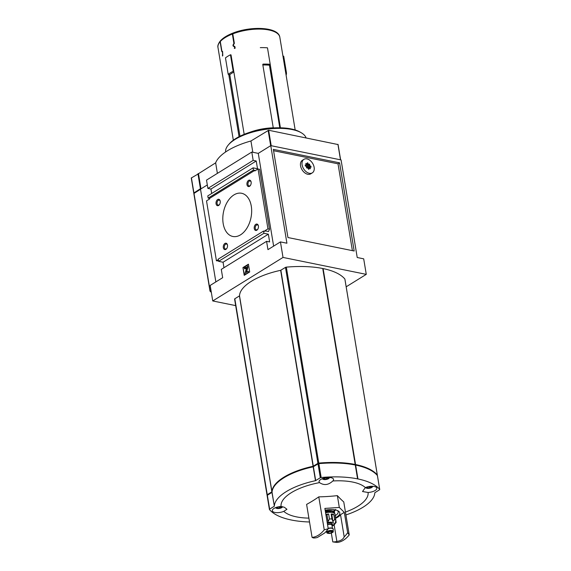 <?xml version="1.0" encoding="UTF-8"?>
<svg xmlns="http://www.w3.org/2000/svg" width="571" height="571" viewBox="0 0 571 571"><rect width="100%" height="100%" fill="white"/><g stroke="black" fill="none" stroke-linecap="round" stroke-linejoin="round"><path stroke-width="0.86" d="M335.441 509.946A9.493 3.761 170.6 0 1 334.413 511.088L333.849 510.824M280.397 507.519L280.233 506.52L280.075 508.019A2.755 1.092 170.6 0 0 281.831 506.927L280.075 508.019L277.392 508.197L277.228 507.762L277.392 508.197A2.755 1.092 170.6 0 0 280.075 508.019M276.742 507.219L276.471 507.284A2.755 1.092 170.6 0 0 277.392 508.197M276.749 507.291L277.228 507.762L276.749 507.291M370.436 487.356L370.272 486.356L370.115 487.855A2.755 1.092 170.6 0 0 371.871 486.77L370.115 487.855L367.438 488.034L367.267 487.598L367.438 488.034A2.755 1.092 170.6 0 0 370.115 487.855M366.782 487.063L366.511 487.12A2.755 1.092 170.6 0 0 367.438 488.034M366.796 487.134L367.267 487.598L366.796 487.134M323.215 478.348A2.755 1.092 170.6 0 0 324.15 479.233A2.755 1.092 170.6 0 0 326.833 479.055L327.162 478.591L326.833 479.055A2.755 1.092 170.6 0 0 328.589 477.97L328.246 477.584L328.589 477.97A2.755 1.092 170.6 0 0 328.525 477.47M328.589 477.97L327.162 478.591L326.99 477.556L327.147 478.534M324.15 479.233L323.985 478.798L324.15 479.233L326.833 479.055M323.507 478.334L323.985 478.798L323.507 478.334M281.075 506.456L284.344 507.262L286.956 509.289L283.794 511.345A7.344 2.912 -9.4 0 1 276.457 512.644A7.344 2.912 -9.4 0 1 272.31 510.745A7.344 2.912 -9.4 0 1 281.075 506.456A44.06 17.465 -9.4 0 1 319.567 482.616A7.344 2.912 -9.4 0 1 319.068 481.781A7.344 2.912 -9.4 0 1 323.036 478.412A7.344 2.912 -9.4 0 1 330.994 477.684A7.344 2.912 -9.4 0 1 333.557 479.383A7.344 2.912 -9.4 0 1 332.836 480.975A44.06 17.465 -9.4 0 1 365.354 487.584A7.344 2.912 -9.4 0 1 374.283 486.485A7.344 2.912 -9.4 0 1 376.846 488.184A7.344 2.912 -9.4 0 1 368.074 492.473A44.06 17.465 -9.4 0 1 367.453 496.627A44.06 17.465 -9.4 0 1 345.441 512.073M308.89 518.125A44.06 17.465 -9.4 0 1 283.794 511.345M312.073 537.375A26.937 17.151 101.5 0 0 324.242 529.831L328.232 528.739A26.937 17.151 -78.5 0 1 324.763 532.921L317.44 537.454A26.937 17.151 -78.5 0 1 313.358 537.953L312.073 537.375L306.613 504.4A195.196 124.307 -78.5 0 0 318.782 496.863A195.196 173.941 22.6 0 0 337.361 495.628A195.196 49.641 74.1 0 0 343.763 501.938L349.224 534.913A26.937 17.151 101.5 0 1 337.047 542.45L332.786 541.9L331.33 533.093M368.074 492.473L362.506 491.531L365.354 487.584M332.836 480.975C328.411 485.093 323.993 485.643 319.567 482.616M324.242 529.831L318.782 496.863M349.224 534.913L347.66 532.686L344.299 512.358L339.317 507.455L324.87 508.411L328.232 528.739M339.317 507.455L337.361 495.628M347.66 532.686A26.937 17.151 101.5 0 1 344.192 536.868L340.523 514.699A14.082 5.582 -9.4 0 1 335.591 518.304M344.299 512.358L340.523 514.699M334.156 525.013L336.869 541.408A26.937 17.151 101.5 0 1 332.786 541.9M267.264 495.335A71.011 28.15 -9.4 0 1 267.071 495.114A0.978 0.385 -9.4 0 1 267.035 495.028A0.978 0.385 -9.4 0 1 267.257 494.722L271.96 491.759A50.812 20.142 -9.4 0 1 313.094 466.279L317.919 463.345A0.978 0.385 -9.4 0 1 318.775 463.088A71.011 28.15 -9.4 0 1 355.183 464.459L355.555 464.537A71.011 28.15 -9.4 0 1 377.31 474.986A0.978 0.385 -9.4 0 1 377.345 475.072A0.978 0.385 -9.4 0 1 377.21 475.315M235.673 305.613L212.747 300.953L283.016 257.435L280.447 241.904L286.92 243.225L270.768 145.634L341.073 159.93L357.225 257.514L363.698 258.834L366.268 274.358L283.016 257.435M346.176 286.806L366.268 274.358M267.042 494.943L234.631 299.161A0.978 0.385 -9.4 0 1 234.595 299.083A0.978 0.385 -9.4 0 1 234.817 298.769L239.435 295.914L271.875 491.859M322.743 268.506L355.183 464.459L322.743 268.506A71.011 28.15 -9.4 0 0 286.335 267.135A0.978 0.385 -9.4 0 0 285.479 267.392L280.654 270.326A50.812 20.142 -9.4 0 0 239.52 295.807L239.435 295.914M322.836 268.613L323.115 268.584A71.011 28.15 -9.4 0 1 344.87 279.033A0.978 0.385 -9.4 0 1 344.905 279.119A0.978 0.385 -9.4 0 1 344.898 279.212M220.87 40.591L220.292 41.519L221.848 50.912L222.604 51.533L222.79 55.515M220.684 40.812L220.106 41.733L221.669 51.204L222.576 52.468L222.469 56.029A31.341 12.426 -9.4 0 1 222.811 55.644L222.754 55.316A31.341 12.426 170.6 0 0 222.604 55.48M233.175 32.997L232.79 33.875L234.36 43.346L233.318 45.159L233.411 45.751L234.888 46.558L235.159 48.171A31.341 12.426 -9.4 0 0 234.403 48.464L234.938 48.249M232.997 33.118A134.342 88.84 58.2 0 0 232.932 33.118L232.361 34.046L233.91 43.439L232.968 45.116L233.125 46.058L234.467 46.801L234.667 48.007A31.341 12.426 170.6 0 0 234.346 48.135M239.97 136.219L229.778 74.658L228.193 74.337L225.466 57.871A32.076 12.712 -9.4 0 1 230.463 54.773L231.027 54.887L244.181 134.335M262.76 64.423L273.252 127.804A31.341 12.426 170.6 0 0 249.862 132.279M263.038 64.116A32.076 12.712 -9.4 0 1 270.211 64.302L280.397 127.797M228.757 74.451L239.056 136.683M220.456 40.784C223.111 37.872 227.208 35.331 232.74 33.161L232.932 33.118M229.778 74.658A29.999 11.891 -9.4 0 1 233.867 72.039M269.933 64.616L269.426 65.187L279.79 127.79M262.853 64.987A29.999 11.891 -9.4 0 1 269.426 65.187M252.81 152.264L250.94 140.987A53.874 21.355 170.6 0 0 215.645 162.849L217.387 173.37M250.94 140.987L268.648 130.252L337.975 144.542M198.487 173.698L215.645 162.849M314.136 167.31A7.958 5.26 58.2 0 0 309.996 160.38A7.958 5.26 58.2 0 0 303.929 159.323A7.958 5.26 58.2 0 0 303.651 168.859A7.958 5.26 58.2 0 0 312.316 172.856A7.958 5.26 58.2 0 0 314.136 167.31M305.385 166.068A3.797 2.512 -121.8 0 1 305.2 164.962L310.86 166.111A3.797 2.512 -121.8 0 1 311.045 167.217L305.385 166.068M307.348 162.771L307.905 163.42L307.348 162.771M308.34 168.759L308.897 169.409L308.34 168.759M309.182 164.105L309.732 164.755L309.182 164.105M308.347 163.941L308.904 164.591L308.347 163.941M307.177 166.596L307.733 167.246L307.177 166.596M306.341 166.425L306.898 167.075L306.341 166.425M309.839 168.102L310.396 168.752L309.839 168.102M309.011 167.931L309.561 168.581L309.011 167.931M308.176 167.76L308.733 168.409L308.176 167.76M307.341 167.596L307.897 168.245L307.341 167.596M306.513 167.424L307.062 168.074L306.513 167.424M308.012 166.768L308.561 167.41L308.012 166.768M308.84 166.932L309.396 167.581L308.84 166.932M309.675 167.103L310.231 167.753L309.675 167.103M309.346 165.105L309.896 165.754L309.346 165.105M305.849 163.434L306.406 164.077L305.849 163.434M306.684 163.599L307.234 164.248L306.684 163.599M307.512 163.77L308.069 164.419L307.512 163.77M308.511 164.94L309.068 165.583L308.511 164.94M307.676 164.769L308.233 165.419L307.676 164.769M306.848 164.598L307.398 165.247L306.848 164.598M306.013 164.427L306.57 165.076L306.013 164.427M339.588 162.842L354.184 251.004L287.948 237.536L273.352 149.374L339.588 162.842L338.025 163.813L352.4 250.64M338.025 163.813L273.573 150.708M303.929 159.323L302.373 160.294A7.958 5.26 58.2 0 0 302.088 169.83A7.958 5.26 58.2 0 0 310.752 173.827L312.316 172.856M242.946 267.578L244.231 275.343L249.698 271.953L248.414 264.195L242.946 267.578L244.559 275.143M212.747 300.953L210.178 285.429L222.669 277.692L221.291 269.376L266.578 241.326L269.633 241.947L268.349 234.189L263.909 233.282L263.538 231.062L264.923 231.348L264.837 230.791L267.956 228.857L269.519 229.178L268.534 231.548L264.837 230.791M266.578 241.326L267.956 249.641L280.447 241.904M263.538 231.062L218.258 259.113L218.622 261.332L223.061 262.232L268.349 234.189M223.061 262.232L223.968 267.72M218.622 261.332L263.909 233.282M227.494 245.116A3.262 2.077 -78.5 0 0 227.458 244.945A3.262 2.077 -78.5 0 0 224.553 243.738A3.262 2.077 -78.5 0 0 223.575 248.528A3.262 2.077 -78.5 0 0 226.73 248.549A3.262 2.077 -78.5 0 0 227.494 245.116M220.22 201.206A3.262 2.077 -78.5 0 0 220.192 201.035A3.262 2.077 -78.5 0 0 217.28 199.821A3.262 2.077 -78.5 0 0 216.309 204.618A3.262 2.077 -78.5 0 0 219.457 204.639A3.262 2.077 -78.5 0 0 220.22 201.206M258.413 225.966A3.262 2.077 -78.5 0 0 258.377 225.795A3.262 2.077 -78.5 0 0 255.473 224.589A3.262 2.077 -78.5 0 0 254.495 229.378A3.262 2.077 -78.5 0 0 257.642 229.399A3.262 2.077 -78.5 0 0 258.413 225.966M251.14 182.056A3.262 2.077 -78.5 0 0 251.104 181.885A3.262 2.077 -78.5 0 0 248.199 180.672A3.262 2.077 -78.5 0 0 247.222 185.468A3.262 2.077 -78.5 0 0 250.376 185.489A3.262 2.077 -78.5 0 0 251.14 182.056M251.29 206.174A22.041 14.032 -78.5 0 0 241.626 193.276A22.041 14.032 -78.5 0 0 223.482 212.077A22.041 14.032 -78.5 0 0 232.847 236.473A22.041 14.032 -78.5 0 0 247.036 227.95A22.041 14.032 -78.5 0 0 251.29 206.174M267.956 228.857L258.042 168.973L254.923 170.907L254.83 170.358L253.438 170.072L253.074 167.853L207.787 195.903L208.158 198.123L209.543 198.401L209.636 198.958L206.516 200.892L216.43 260.776L218.336 259.591M209.543 198.401L254.83 170.358M208.158 198.123L253.438 170.072M253.074 167.853L257.514 168.759L256.229 160.993L253.174 160.372L251.797 152.057L258.278 153.371L270.768 145.634M251.797 152.057L206.516 180.108L207.894 188.423L210.949 189.044L256.229 160.993M210.949 189.044L211.684 193.49M207.894 188.423L253.174 160.372M210.007 291.032L193.84 193.512L200.521 189.272L215.852 281.917L200.5 189.158L207.316 184.94M258.278 153.371L273.63 246.13M218.557 260.933L216.43 260.776M258.042 168.973L259.605 169.294L269.519 229.178M307.405 163.12L307.812 162.863M308.397 169.109L308.804 168.852M309.239 164.455L309.639 164.205M308.404 164.284L308.811 164.034M307.234 166.939L307.641 166.689M306.399 166.768L306.805 166.518M309.896 168.445L310.303 168.195M309.068 168.274L309.468 168.024M308.233 168.11L308.64 167.86M307.398 167.938L307.805 167.688M306.57 167.767L306.97 167.517M308.069 167.11L308.476 166.86M308.897 167.282L309.304 167.025M309.732 167.446L310.139 167.196M309.403 165.454L309.81 165.197M305.906 163.777L306.313 163.527M306.741 163.948L307.141 163.691M307.569 164.113L307.976 163.863M308.568 165.283L308.975 165.033M307.733 165.112L308.14 164.862M306.905 164.948L307.312 164.691M306.07 164.776L306.477 164.527M305.349 165.954L309.689 166.839L310.86 166.111M248.456 264.473L243.317 267.656M245.337 266.407A1.834 1.171 -78.5 0 0 244.438 268.791L245.63 268.606A0.856 0.542 -78.5 0 1 246.044 267.492L246.429 267.257L246.058 267.178A0.614 0.393 -78.5 0 1 246.522 267.856L245.173 273.231L245.359 274.337L248.478 272.403L248.299 271.296L246.187 272.41L247.379 267.642A1.592 1.014 -78.5 0 0 246.729 265.765A1.592 1.014 -78.5 0 0 246.172 265.886L245.337 266.407M245.63 268.606L244.438 268.791M246.586 272.353L247.75 267.713A1.592 1.014 -78.5 0 0 247.1 265.843A1.592 1.014 -78.5 0 0 246.908 265.829M245.359 274.337L248.849 272.481L248.299 271.296M248.849 272.481L248.478 272.403M246.044 267.492L245.673 267.421L246.058 267.178M245.673 267.421A0.856 0.542 -78.5 0 0 245.259 268.534M306.077 137.861A40.926 16.224 170.6 0 0 301.288 132.772L300.046 132.051A39.699 15.738 170.6 0 0 291.146 128.925A39.699 15.738 170.6 0 0 229.392 143.749L228.45 144.834A40.926 16.224 170.6 0 0 225.588 151.993M301.288 132.772A40.926 16.224 170.6 0 0 292.109 129.546A40.926 16.224 170.6 0 0 228.45 144.834M251.147 182.12A2.534 1.613 -78.5 0 0 250.119 180.978A2.534 1.613 -78.5 0 0 248.035 183.134A2.534 1.613 -78.5 0 0 249.106 185.932A2.534 1.613 -78.5 0 0 250.505 185.282M258.42 226.037A2.534 1.613 -78.5 0 0 257.385 224.888A2.534 1.613 -78.5 0 0 255.301 227.051A2.534 1.613 -78.5 0 0 256.379 229.849A2.534 1.613 -78.5 0 0 257.778 229.199M220.235 201.27A2.534 1.613 -78.5 0 0 219.2 200.128A2.534 1.613 -78.5 0 0 217.116 202.284A2.534 1.613 -78.5 0 0 218.193 205.082A2.534 1.613 -78.5 0 0 219.592 204.432M227.501 245.187A2.534 1.613 -78.5 0 0 226.466 244.038A2.534 1.613 -78.5 0 0 224.389 246.201A2.534 1.613 -78.5 0 0 225.459 248.999A2.534 1.613 -78.5 0 0 226.858 248.349M285.7 72.717L286.428 72.638L283.701 56.172L282.973 56.251M286.428 72.638A32.076 12.712 -9.4 0 1 286.114 75.229M260.312 47.643A32.076 12.712 -9.4 0 1 267.485 47.836L270.211 64.302M228.193 74.337A32.076 12.712 -9.4 0 1 233.189 71.239L230.463 54.773M233.189 71.239L233.753 71.354M221.669 51.204L222.376 51.347M234.467 46.801L234.945 46.901M234.667 48.007L235.145 48.1M275.886 484.237A50.198 19.899 -9.4 0 1 313.408 466.464L318.704 463.338A70.397 27.908 -9.4 0 1 371.071 470.468M267.635 494.929L272.06 492.131M269.426 509.353L267.164 495.664A0.978 0.385 -9.4 0 1 267.121 495.585A0.978 0.385 -9.4 0 1 267.349 495.271L271.967 492.416L274.344 506.17A50.812 20.142 -9.4 0 1 315.478 480.696L320.302 477.756A0.978 0.385 -9.4 0 1 321.159 477.506A71.011 28.15 -9.4 0 1 357.574 478.876L357.946 478.948A71.011 28.15 -9.4 0 1 379.694 489.404A0.978 0.385 -9.4 0 1 379.729 489.483A0.978 0.385 -9.4 0 1 379.508 489.797L374.804 492.759A50.812 20.142 -9.4 0 1 345.912 514.942M355.276 465.015L357.574 478.876L355.276 465.015A71.011 28.15 -9.4 0 0 318.868 463.638A0.978 0.385 -9.4 0 0 318.011 463.895L313.179 466.835A50.812 20.142 -9.4 0 0 272.053 492.309L271.967 492.416M355.369 465.115L355.647 465.087A71.011 28.15 -9.4 0 1 377.395 475.543A0.978 0.385 -9.4 0 1 377.438 475.622A0.978 0.385 -9.4 0 1 377.424 475.714M309.525 521.994A71.011 28.15 -9.4 0 1 269.455 509.532A0.978 0.385 -9.4 0 1 269.419 509.446A0.978 0.385 -9.4 0 1 269.648 509.132L274.258 506.277M336.869 541.408C340.651 540.887 343.092 539.374 344.192 536.868M335.491 517.704A12.826 5.082 170.6 0 0 338.203 510.938A12.826 5.082 170.6 0 0 335.327 509.924A12.826 5.082 170.6 0 0 325.163 510.188M322.522 478.598A3.426 1.356 170.6 0 0 323.971 479.54A3.426 1.356 170.6 0 0 328.189 478.848A3.426 1.356 170.6 0 0 329.267 477.484M371.871 486.77L371.528 486.385L371.871 486.77A2.755 1.092 170.6 0 0 371.807 486.271M365.804 487.398A3.426 1.356 170.6 0 0 367.26 488.341A3.426 1.356 170.6 0 0 371.471 487.641A3.426 1.356 170.6 0 0 372.549 486.285M281.831 506.927L281.489 506.548L281.831 506.927A2.755 1.092 170.6 0 0 281.853 506.591M275.764 507.562A3.426 1.356 170.6 0 0 277.213 508.504A3.426 1.356 170.6 0 0 281.432 507.805A3.426 1.356 170.6 0 0 282.531 506.734M335.313 515.599A11.406 4.518 170.6 0 0 338.182 511.837A11.406 4.518 170.6 0 0 337.382 510.531M331.623 512.394A5.51 2.184 170.6 0 0 330.53 512.037A5.51 2.184 170.6 0 0 325.513 512.301M332.086 526.084L333.921 525.163L336.133 522.451L335.313 523.079L335.855 520.295L335.027 515.306A7.958 3.155 -9.4 0 1 335.384 516.02L335.106 514.357A7.958 3.155 170.6 0 0 332.329 512.515A7.958 3.155 170.6 0 0 325.591 512.772M325.87 514.435A7.958 3.155 -9.4 0 1 328.632 514.007L329.46 518.996L328.111 521.616L326.969 514.707L328.632 514.007M331.137 513.986L331.965 518.975L332.972 521.573L334.642 519.517L333.821 514.528A7.958 3.155 -9.4 0 0 332.608 514.178A7.958 3.155 -9.4 0 0 331.137 513.986L331.822 514.657L332.972 521.573M335.384 516.02A7.958 3.155 -9.4 0 1 335.32 516.684L336.126 522.451M332.058 525.934A3.676 1.456 170.6 0 0 332.529 525.034L332.351 523.928A3.676 1.456 170.6 0 0 331.066 523.079A3.676 1.456 170.6 0 0 327.347 523.357M332.529 525.034A3.676 1.456 170.6 0 0 331.251 524.185A3.676 1.456 170.6 0 0 327.526 524.463M332.436 528.225L331.929 525.134A3.062 1.213 170.6 0 0 330.859 524.428A3.062 1.213 170.6 0 0 327.568 524.72M333.178 529.032A3.676 1.456 170.6 0 0 333.171 528.917A3.676 1.456 170.6 0 0 331.894 528.068A3.676 1.456 170.6 0 0 328.168 528.346M333.164 531.401A3.269 1.292 170.6 0 0 332.015 530.545A3.269 1.292 170.6 0 0 328.368 530.902A3.269 1.292 170.6 0 0 326.74 532.465C326.633 533.021 327.483 533.357 329.281 533.471C332.415 532.772 333.714 532.079 333.164 531.401L333.221 529.253A3.676 1.456 170.6 0 0 333.214 529.139A3.676 1.456 170.6 0 0 331.929 528.289A3.676 1.456 170.6 0 0 328.211 528.568M331.18 531.565A1.834 0.728 170.6 0 0 329.189 531.744A1.834 0.728 170.6 0 0 328.197 532.593A1.834 0.728 170.6 0 0 330.131 533.007A1.834 0.728 170.6 0 0 331.822 531.994A1.834 0.728 170.6 0 0 331.18 531.565M325.905 514.649L326.969 514.707M331.822 514.657L333.821 514.528M211.327 292.373A91.824 36.401 -9.4 0 1 210.028 291.16L210.999 290.375M193.762 192.891L191.271 177.988L198.408 173.841M197.944 173.748L200.428 188.715L200.885 188.808L194.418 193.048M194.047 193.284A91.824 36.401 -9.4 0 1 193.783 193.019L200.428 188.715M334.221 510.488A8.793 3.483 170.6 0 0 334.749 509.817M232.361 34.046A31.341 12.426 170.6 0 0 222.911 39.142A31.341 12.426 170.6 0 0 220.292 41.519M220.106 41.733A31.341 12.426 170.6 0 0 217.979 47.493L233.332 140.195M295.171 129.952L279.826 37.251A31.341 12.426 170.6 0 0 232.79 33.875M268.134 130.338L270.675 145.691M198.451 173.498L200.992 188.851M247.75 267.713L247.379 267.642M268.648 130.252L271.211 145.726M337.932 144.335L340.494 159.816M233.125 46.058L234.474 46.337M234.817 298.769L267.257 494.722M239.52 295.807L271.96 491.759M280.654 270.326L313.094 466.279M280.861 270.247L313.301 466.2M285.479 267.392L317.919 463.345M286.335 267.135L318.775 463.088M323.115 268.584L355.555 464.537M344.87 279.033L377.31 474.986M377.395 475.543L379.694 489.404M355.647 465.087L357.946 478.948M318.868 463.638L321.159 477.506M318.011 463.895L320.302 477.756M313.393 466.757L315.692 480.618M313.179 466.835L315.478 480.696M272.053 492.309L274.344 506.17M267.349 495.271L269.648 509.132M327.968 477.484L328.061 478.034M324.628 477.956L324.792 478.962M325.97 477.691L326.162 478.869M371.25 486.285L371.343 486.835M367.91 486.756L368.074 487.762M369.251 486.492L369.451 487.67M281.217 506.477L281.303 506.991M277.87 506.92L278.034 507.926M279.212 506.655L279.405 507.833M334.092 509.725L334.57 512.622A7.716 3.055 170.6 0 0 331.879 510.838A7.716 3.055 170.6 0 0 325.313 511.095M334.278 513.243A7.344 2.912 170.6 0 0 331.701 511.316A7.344 2.912 170.6 0 0 325.391 511.566M331.965 518.975A7.958 3.155 170.6 0 0 329.46 518.996M335.855 520.295A7.958 3.155 170.6 0 0 334.642 519.517M332.293 525.698A5.51 2.184 170.6 0 0 332.236 522.351A5.51 2.184 170.6 0 0 327.219 522.615M331.708 531.237A2.662 1.056 170.6 0 0 327.419 532.465A2.662 1.056 170.6 0 0 330.902 533.171A2.662 1.056 170.6 0 0 331.708 531.237M193.983 193.319L210.135 290.91M191.406 177.795L193.89 192.762M334.349 511.195L335.655 509.482M279.826 37.251C278.569 27.037 251.568 25.774 233.175 32.99M217.979 47.493C217.458 45.951 218.215 43.789 220.256 41.012M247.1 265.843L246.729 265.765M198.365 173.62L200.899 188.908M338.061 144.42L340.616 159.837M234.595 299.083L267.035 495.028M322.829 268.563L355.269 464.516M344.905 279.119L377.345 475.072M377.438 475.622L379.729 489.483M355.362 465.072L357.66 478.933M267.121 495.585L269.419 509.446M321.951 478.833L323.971 479.54M329.881 477.527L328.189 478.848M365.254 487.655L367.26 488.341M373.163 486.321L371.471 487.641M275.193 507.797L277.213 508.504M282.831 506.805L281.432 507.805M334.506 513.408L334.57 512.622M326.74 532.465L326.298 531.28M193.84 193.512L209.992 291.103M191.271 177.988L193.747 192.962"/></g></svg>

